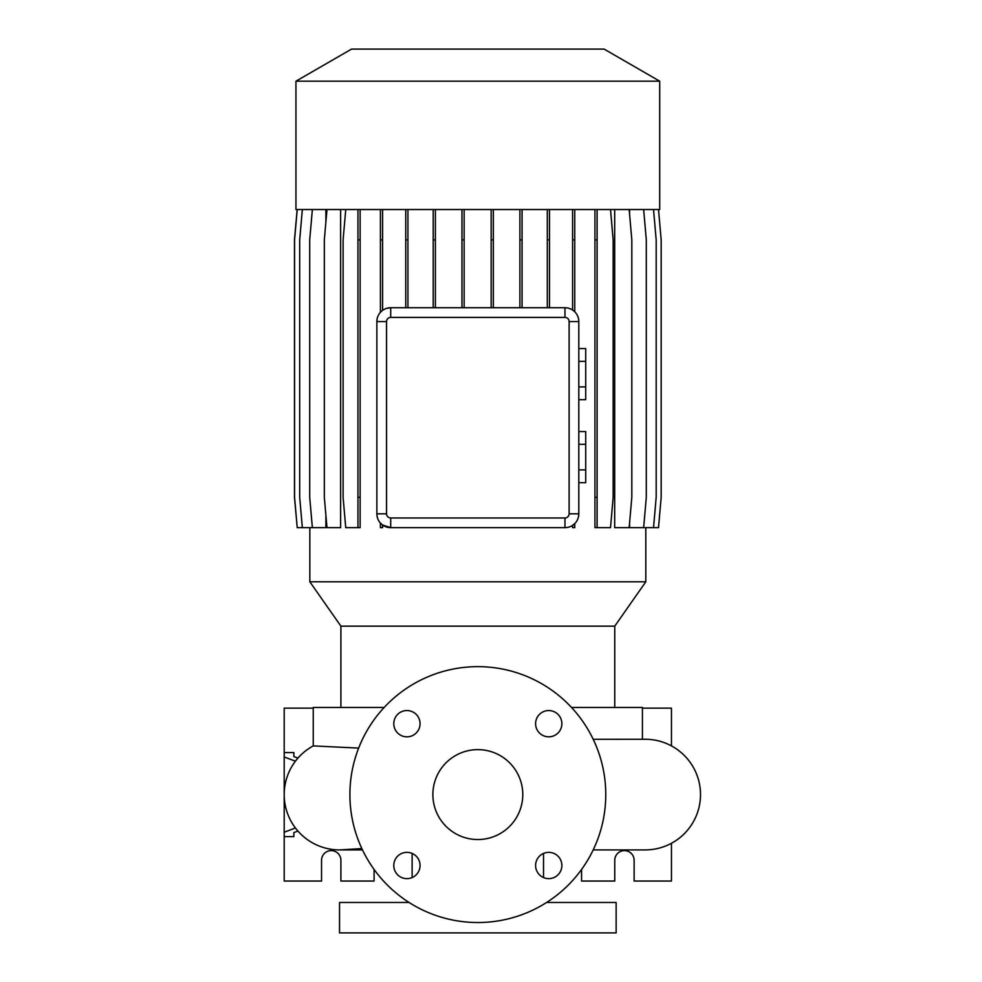 <?xml version="1.0" encoding="UTF-8"?>
<svg xmlns="http://www.w3.org/2000/svg" width="982" height="982" viewBox="0 0 982 982"><rect width="100%" height="100%" fill="white"/><g stroke="black" fill="none" stroke-linecap="round" stroke-linejoin="round"><path stroke-width="1.47" d="M477.829 749.634A44.951 44.951 0 0 0 432.878 794.585A44.951 44.951 0 0 0 477.829 839.536A44.951 44.951 0 0 0 522.78 794.585A44.951 44.951 0 0 0 477.829 749.634M406.929 710.551A13.134 13.134 0 0 0 393.782 723.685A13.134 13.134 0 0 0 406.929 736.819A13.134 13.134 0 0 0 420.063 723.685A13.134 13.134 0 0 0 406.929 710.551M406.929 852.351A13.134 13.134 0 0 0 393.782 865.498A13.134 13.134 0 0 0 406.929 878.632A13.134 13.134 0 0 0 420.063 865.498A13.134 13.134 0 0 0 406.929 852.351M548.742 852.351A13.134 13.134 0 0 0 535.595 865.498A13.134 13.134 0 0 0 548.742 878.632A13.134 13.134 0 0 0 561.876 865.498A13.134 13.134 0 0 0 548.742 852.351M548.742 710.551A13.134 13.134 0 0 0 535.595 723.685A13.134 13.134 0 0 0 548.742 736.819A13.134 13.134 0 0 0 561.876 723.685A13.134 13.134 0 0 0 548.742 710.551M645.186 849.909L593.189 849.909L645.186 849.909A55.323 55.323 0 0 0 700.51 794.585A55.323 55.323 0 0 0 645.186 739.262L593.214 739.311M341.552 849.872A55.323 55.323 0 0 1 313.246 745.903L358.639 748.1M409.064 902.47L339.527 902.47L339.527 932.9L616.144 932.9L616.144 902.47L546.606 902.47M412.133 853.432L412.133 877.564M543.525 853.432L543.525 877.564M642.424 739.262L642.424 707.457L571.512 707.457M384.158 707.457L313.246 707.457L313.246 745.903A55.323 55.323 -90 0 0 339.527 849.909L362.481 849.909M659.708 81.187L604.126 49.1L351.531 49.1L295.95 81.187L295.95 209.534L659.708 209.534L659.708 81.187L295.95 81.187M614.757 626.148L340.901 626.148L309.846 581.798L645.812 581.798L614.757 626.148L614.757 707.457M340.901 626.148L340.901 707.457M295.41 827.986L284.203 832.22L284.203 881.038L321.544 881.038L321.544 860.293A9.685 9.685 0 0 1 331.229 850.608A9.685 9.685 0 0 1 340.901 860.293L340.901 881.038L374.093 881.038L374.093 869.475M581.565 869.475L581.565 881.038L614.757 881.038L614.757 860.293A9.685 9.685 0 0 1 624.442 850.608A9.685 9.685 0 0 1 634.127 860.293L634.127 881.038L671.467 881.038L671.467 843.28M477.829 922.528A127.942 127.942 0 0 0 605.771 794.585A127.942 127.942 0 0 0 477.829 666.655A127.942 127.942 0 0 0 349.899 794.585A127.942 127.942 0 0 0 477.829 922.528M309.846 527.653L309.846 581.798M645.812 527.653L645.812 581.798M643.652 209.534L646.303 239.866L646.303 497.322L643.652 527.653L629.56 527.653L629.56 523.075M629.56 214.113L629.56 209.534M629.167 209.534L631.819 239.866L631.819 497.322L629.167 527.653L614.683 527.653L614.683 209.534M578.508 516.63L578.803 513.819A13.834 13.834 0 0 1 564.969 527.653L390.701 527.653A13.834 13.834 0 0 1 376.867 513.819L377.113 516.422M382.587 525.026L382.587 527.653L380.415 527.653L380.415 523.075L382.587 525.026L390.701 527.653L390.701 517.968L564.969 517.968A4.149 4.149 0 0 0 569.118 513.819L569.118 321.568A4.149 4.149 0 0 0 564.969 317.419L390.701 317.419A4.149 4.149 0 0 0 386.552 321.568L386.552 513.819A4.149 4.149 0 0 0 390.701 517.968M377.113 318.941L376.867 321.568A13.834 13.834 0 0 1 390.701 307.734L386.466 308.409M326.981 209.534L324.33 239.866L324.33 497.322L326.981 527.653L340.619 527.653L340.619 209.534M312.362 209.534L309.711 239.866L309.711 497.322L312.362 527.653L325.889 527.653L325.889 515.231M325.889 221.957L325.889 209.534M566.97 307.882L564.969 307.734A13.834 13.834 0 0 1 578.803 321.568L578.803 513.819L569.118 513.819M390.701 317.419L390.701 307.734L564.969 307.734L564.969 317.419M574.752 523.602L572.58 525.37L572.58 527.653L574.752 527.653L574.752 523.602M671.467 745.903L671.467 708.145L642.424 708.145M293.876 832.601L293.876 836.615L293.876 832.601L297.927 831.067M293.876 756.582L293.876 752.568L293.876 756.582L297.927 758.104M284.203 794.328L284.203 708.145L313.246 708.145M284.203 832.22L284.203 794.855M293.876 752.568L284.203 752.568M293.876 836.615L284.203 836.615M295.41 761.197L284.203 756.95M386.552 513.819L376.867 513.819L376.867 321.568L386.552 321.568M342.939 849.811A55.323 55.323 -90 0 1 339.527 849.909L361.855 848.608M578.803 444.343L585.714 444.343L585.714 431.564L578.803 431.564M585.714 444.343L585.714 469.887L578.803 469.887M585.714 469.887L585.714 482.665L578.803 482.665M578.803 361.351L585.714 361.351L585.714 348.573L578.803 348.573M585.714 361.351L585.714 386.908L578.803 386.908M585.714 386.908L585.714 399.686L578.803 399.686M360.136 209.534L360.136 527.653L345.75 527.653L343.099 497.322L343.099 239.866L345.75 209.534M357.964 209.534L357.964 527.653M360.136 239.866L357.964 239.866M360.136 497.322L357.964 497.322M522.068 209.534L522.068 239.866L519.895 239.866L519.895 307.734M522.068 239.866L522.068 307.734M519.895 209.534L519.895 239.866M380.415 209.534L380.415 312.325M382.587 209.534L382.587 239.866L380.415 239.866M382.587 239.866L382.587 310.373M464.142 209.534L464.142 239.866L461.97 239.866L461.97 307.734M464.142 239.866L464.142 307.734M461.97 209.534L461.97 239.866M297.227 209.534L294.563 239.866L294.563 497.322L297.227 527.653L312.362 527.653M493.332 209.534L493.332 239.866L491.16 239.866L491.16 307.734M493.332 239.866L493.332 307.734M491.16 209.534L491.16 239.866M594.932 209.534L594.932 527.653L610.509 527.653L613.161 497.322L613.161 239.866L610.509 209.534M597.105 209.534L597.105 239.866L594.932 239.866M597.105 239.866L597.105 497.322L594.932 497.322M597.105 497.322L597.105 527.653M658.517 209.534L661.168 239.866L661.168 497.322L658.517 527.653L643.652 527.653M572.58 209.534L572.58 310.017M574.752 209.534L574.752 239.866L572.58 239.866M574.752 239.866L574.752 311.785M302.346 209.534L299.694 239.866L299.694 497.322L302.346 527.653M435.382 209.534L435.382 239.866L433.209 239.866L433.209 307.734M435.382 239.866L435.382 307.734M433.209 209.534L433.209 239.866M653.533 209.534L656.185 239.866L656.185 497.322L653.533 527.653M549.478 209.534L549.478 239.866L547.305 239.866L547.305 307.734M549.478 239.866L549.478 307.734M547.305 209.534L547.305 239.866M297.153 209.534L294.49 239.866L294.49 497.322L297.227 527.653M407.923 209.534L407.923 239.866L405.75 239.866L405.75 307.734M407.923 239.866L407.923 307.734M405.75 209.534L405.75 239.866M564.969 527.653L564.969 517.968M569.118 321.568L578.803 321.568"/></g></svg>
